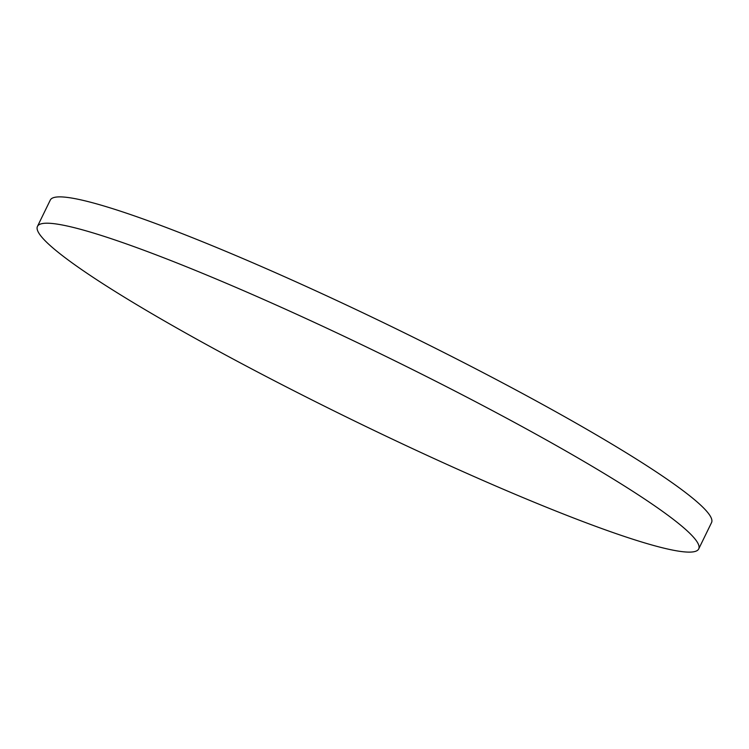 <?xml version="1.0" encoding="UTF-8"?>
<svg xmlns="http://www.w3.org/2000/svg" width="749" height="749" viewBox="0 0 749 749"><rect width="100%" height="100%" fill="white"/><g stroke="black" fill="none" stroke-linecap="round" stroke-linejoin="round"><path stroke-width="1.12" d="M37.45 226.404L50.286 200.077A367.862 35.896 26 0 1 242.208 258.255A367.862 35.896 26 0 1 711.55 522.596L698.714 548.923A367.862 35.896 26 0 1 506.792 490.745A367.862 35.896 26 0 1 37.45 226.404A367.862 35.896 26 0 1 229.372 284.583A367.862 35.896 26 0 1 698.714 548.923"/></g></svg>
